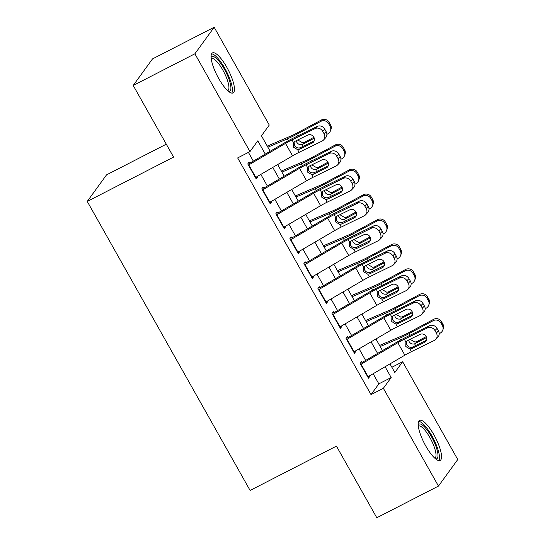 <?xml version="1.0" encoding="UTF-8"?>
<svg xmlns="http://www.w3.org/2000/svg" width="545" height="545" viewBox="0 0 545 545"><rect width="100%" height="100%" fill="white"/><g stroke="black" fill="none" stroke-linecap="round" stroke-linejoin="round"><path stroke-width="0.82" d="M425.788 446.021A22.509 6.233 -117.2 0 1 419.575 420.399A22.509 6.233 -117.2 0 1 433.922 434.821A22.509 6.233 -117.2 0 1 440.135 460.443A22.509 6.233 -117.2 0 1 425.788 446.021M218.709 78.514A22.509 6.233 -117.2 0 1 212.496 52.892A22.509 6.233 -117.2 0 1 226.843 67.321A22.509 6.233 -117.2 0 1 233.056 92.936A22.509 6.233 -117.2 0 1 218.709 78.514M166.307 144.18L106.534 174.87L87.248 201.425L250.107 490.445L336.435 446.117L376.799 517.75L438.466 486.086L383.36 388.292L391.181 377.528L385.097 366.737M87.248 201.425L173.583 157.096L133.218 85.463L152.505 58.915L214.171 27.25L269.271 125.043L261.457 135.807L270.163 151.265M391.875 367.269L402.646 361.744L457.752 459.537L438.466 486.086M362.466 363.413L361.369 361.471L360.068 363.263L368.488 378.21L369.789 376.418L369.483 375.873M348.425 338.5L347.329 336.551L346.027 338.35L354.448 353.296L355.756 351.505L355.442 350.953M334.385 313.579L333.288 311.638L331.987 313.43L340.407 328.383L341.715 326.584L341.402 326.039M320.344 288.666L319.247 286.725L317.946 288.516L326.373 303.463L327.674 301.671L327.368 301.126M306.304 263.753L305.214 261.804L303.906 263.603L312.333 278.55L313.634 276.758L313.327 276.206M292.27 238.833L291.173 236.891L289.872 238.683L298.292 253.636L299.593 251.838L299.287 251.293M278.229 213.919L277.132 211.971L275.831 213.769L284.252 228.716L285.56 226.924L285.246 226.379M264.189 189.006L263.092 187.058L261.791 188.849L270.211 203.803L271.519 202.011L271.206 201.459M265.292 154.112L257.805 140.828L249.985 151.592L237.654 157.927L371.029 394.628L378.843 383.864L373.141 373.734M365.641 360.429L359.101 348.82M351.607 335.516L345.06 323.9M337.566 310.602L331.019 298.987M323.526 285.682L316.979 274.074M309.485 260.769L302.945 249.154M295.445 235.856L288.904 224.24M281.411 210.935L274.864 199.327M267.37 186.022L260.823 174.407M253.33 161.109L248.425 152.396M250.148 164.086L249.051 162.144L247.75 163.936L256.177 178.889L257.478 177.091L257.172 176.546M133.218 85.463L194.885 53.798L214.171 27.25M371.029 394.628L383.36 388.292M249.985 151.592L194.885 53.798M377.603 353.439L371.063 341.824M363.563 328.526L357.023 316.911M349.529 303.606L342.982 291.991M335.488 278.693L328.942 267.077M321.448 253.772L314.901 242.164M307.407 228.859L300.86 217.244M293.367 203.946L286.827 192.331M279.326 179.026L272.786 167.417M389.975 363.89L394.825 372.507L402.646 361.744M277.657 164.563L284.204 176.178M291.698 189.483L298.244 201.098M305.738 214.396L312.278 226.012M319.779 239.309L326.319 250.925M333.812 264.23L340.359 275.845M347.853 289.143L354.4 300.758M361.894 314.056L368.44 325.672M375.934 338.976L382.474 350.592M378.843 383.864L391.181 377.528M255.68 178.011L257.478 177.091M269.721 202.931L271.519 202.011M283.761 227.844L285.56 226.924M297.802 252.757L299.593 251.838M311.842 277.678L313.634 276.758M325.876 302.591L327.674 301.671M339.916 327.511L341.715 326.584M353.957 352.424L355.756 351.505M367.998 377.338L369.789 376.418M248.411 165.101A10.103 1.349 -29.4 0 0 248.772 164.89L285.526 143.403A14.429 1.921 150.6 0 1 292.093 139.867L315.078 128.606L317.149 126.433A5.77 5.246 43.5 0 1 324.718 129.083L322.654 131.256A5.77 5.246 -136.5 0 0 315.078 128.606M249.671 163.241L284.313 142.994A21.643 2.882 150.6 0 1 294.157 137.694L317.149 126.433M255.428 177.561A10.103 1.349 -29.4 0 0 255.796 177.35L292.549 155.856A14.429 1.921 150.6 0 1 299.11 152.328L322.102 141.066A5.77 5.246 -136.5 0 0 323.478 140.058A5.77 5.246 -136.5 0 0 324.057 133.75L322.654 131.256M294.089 141.979L294.47 145.542C295.812 147.531 297.611 148.294 299.873 147.838L300.636 147.552L299.621 149.214L312.265 143.022L314.118 141.073M324.057 133.75L326.121 131.577L324.718 129.083M326.121 131.577A5.77 5.246 43.5 0 1 325.542 137.878L323.478 140.058M314.172 140.923L300.636 147.552M299.621 149.214L297.597 149.643L293.469 147.177L293.605 142.552L295.124 141.244L307.768 135.051A4.619 4.197 43.5 0 1 313.825 137.17A4.619 4.197 43.5 0 1 313.368 142.218A4.619 4.197 43.5 0 1 312.265 143.022M293.489 142.729L292.093 139.867M326.884 134.349L327.838 133.838A5.77 5.648 -159.4 0 0 330.052 126.167L330.57 124.785A5.77 5.648 20.6 0 1 330.951 129.506L330.427 130.889M267.881 147.211L287.283 138.9A21.643 2.882 -29.4 0 0 296.569 134.377L320.814 121.385L321.332 120.002A5.77 5.648 20.6 0 1 329.166 122.291L330.57 124.785M267.268 146.128L290.894 136.012A14.429 1.921 -29.4 0 0 297.086 132.994L321.332 120.002M314.261 138.198L302.284 144.527C299.954 145.072 298.135 144.33 296.827 142.299L296.276 140.685M329.166 122.291L328.649 123.674L330.052 126.167M328.649 123.674A5.77 5.648 -159.4 0 0 320.814 121.385M298.428 140.351L302.591 142.77L304.709 142.211L313.893 137.286M211.119 57.457A19.477 5.396 -117.2 0 1 224.322 69.086A19.477 5.396 -117.2 0 1 228.546 91.397M227.694 90.661A18.033 4.994 62.8 0 0 227.81 90.606A18.033 4.994 62.8 0 0 222.83 70.08A18.033 4.994 62.8 0 0 211.331 58.519A18.033 4.994 62.8 0 0 211.222 58.581M231.775 93.106A22.365 6.193 62.8 0 0 224.847 68.37A22.365 6.193 62.8 0 0 211.61 53.839M418.199 424.964A19.477 5.396 -117.2 0 1 428.506 431.926A19.477 5.396 -117.2 0 1 437.846 453.576A19.477 5.396 -117.2 0 1 435.625 458.904M434.774 458.168A18.033 4.994 62.8 0 0 434.89 458.113A18.033 4.994 62.8 0 0 435.877 453.311A18.033 4.994 62.8 0 0 428.172 434.692A18.033 4.994 62.8 0 0 418.41 426.026A18.033 4.994 62.8 0 0 418.301 426.088M438.854 460.614A22.365 6.193 62.8 0 0 439.325 455.375A22.365 6.193 62.8 0 0 430.686 433.766A22.365 6.193 62.8 0 0 418.689 421.346M262.445 190.021A10.103 1.349 -29.4 0 0 262.813 189.81L299.566 168.316A14.429 1.921 150.6 0 1 306.133 164.788L329.119 153.527L331.183 151.346A5.77 5.246 43.5 0 1 338.758 153.997L336.694 156.177A5.77 5.246 -136.5 0 0 329.119 153.527M263.712 188.161L298.347 167.908A21.643 2.882 150.6 0 1 308.197 162.608L331.183 151.346M269.468 202.474A10.103 1.349 -29.4 0 0 269.836 202.263L306.583 180.777A14.429 1.921 150.6 0 1 313.15 177.241L336.142 165.98A5.77 5.246 -136.5 0 0 337.519 164.971A5.77 5.246 -136.5 0 0 338.098 158.67L336.694 156.177M308.129 166.893L308.511 170.456C309.853 172.445 311.651 173.215 313.913 172.751L314.676 172.472L313.654 174.134L326.298 167.942L328.151 165.987M338.098 158.67L340.162 156.49L338.758 153.997M340.162 156.49A5.77 5.246 43.5 0 1 339.583 162.798L337.519 164.971M328.213 165.837L314.676 172.472M313.654 174.134L311.638 174.557L307.509 172.091L307.646 167.465L309.165 166.157L321.809 159.964A4.619 4.197 43.5 0 1 327.865 162.09A4.619 4.197 43.5 0 1 327.402 167.131A4.619 4.197 43.5 0 1 326.298 167.942M307.53 167.649L306.133 164.788M276.485 214.934A10.103 1.349 -29.4 0 0 276.853 214.723L313.607 193.237A14.429 1.921 150.6 0 1 320.174 189.701L343.159 178.44L345.223 176.267A5.77 5.246 43.5 0 1 352.799 178.917L350.728 181.09A5.77 5.246 -136.5 0 0 343.159 178.44M277.752 213.075L312.387 192.821A21.643 2.882 150.6 0 1 322.238 187.521L345.223 176.267M283.509 227.394A10.103 1.349 -29.4 0 0 283.87 227.183L320.623 205.69A14.429 1.921 150.6 0 1 327.191 202.161L350.176 190.9A5.77 5.246 -136.5 0 0 351.559 189.892A5.77 5.246 -136.5 0 0 352.138 183.583L350.728 181.09M322.163 191.806L322.551 195.369C323.887 197.365 325.692 198.128 327.954 197.672L328.71 197.385L327.695 199.048L340.339 192.855L342.192 190.907M352.138 183.583L354.202 181.403L352.799 178.917M354.202 181.403A5.77 5.246 43.5 0 1 353.623 187.712L351.559 189.892M342.253 190.757L328.71 197.385M327.695 199.048L325.678 199.477L321.55 197.011L321.686 192.385L323.205 191.077L335.849 184.884A4.619 4.197 43.5 0 1 341.906 187.003A4.619 4.197 43.5 0 1 341.442 192.044A4.619 4.197 43.5 0 1 340.339 192.855M321.57 192.562L320.174 189.701M290.526 239.848A10.103 1.349 -29.4 0 0 290.894 239.637L327.647 218.15A14.429 1.921 150.6 0 1 334.208 214.614L357.2 203.353L359.264 201.18A5.77 5.246 43.5 0 1 366.833 203.83L364.769 206.003A5.77 5.246 -136.5 0 0 357.2 203.353M291.793 237.988L326.428 217.741A21.643 2.882 150.6 0 1 336.279 212.441L359.264 201.18M297.55 252.308A10.103 1.349 -29.4 0 0 297.911 252.097L334.664 230.61A14.429 1.921 150.6 0 1 341.231 227.074L364.217 215.813A5.77 5.246 -136.5 0 0 365.6 214.805A5.77 5.246 -136.5 0 0 366.172 208.497L364.769 206.003M336.204 216.726L336.592 220.289C337.927 222.278 339.733 223.041 341.994 222.585L342.75 222.299L341.735 223.968L354.379 217.768L356.232 215.82M366.172 208.497L368.243 206.323L366.833 203.83M368.243 206.323A5.77 5.246 43.5 0 1 367.664 212.625L365.6 214.805M356.294 215.67L342.75 222.299M341.735 223.968L339.719 224.39L335.591 221.924L335.72 217.298L337.246 215.99L349.89 209.798A4.619 4.197 43.5 0 1 355.946 211.916A4.619 4.197 43.5 0 1 355.483 216.965A4.619 4.197 43.5 0 1 354.379 217.768M335.604 217.475L334.208 214.614M304.566 264.768A10.103 1.349 -29.4 0 0 304.934 264.557L341.681 243.063A14.429 1.921 150.6 0 1 348.248 239.534L371.24 228.273L373.305 226.093A5.77 5.246 43.5 0 1 380.873 228.743L378.809 230.923A5.77 5.246 -136.5 0 0 371.24 228.273M305.834 262.908L340.468 242.654A21.643 2.882 150.6 0 1 350.312 237.354L373.305 226.093M311.583 277.228A10.103 1.349 -29.4 0 0 311.951 277.01L348.705 255.523A14.429 1.921 150.6 0 1 355.272 251.988L378.257 240.733A5.77 5.246 -136.5 0 0 379.633 239.718A5.77 5.246 -136.5 0 0 380.212 233.417L378.809 230.923M350.244 241.639L350.626 245.202C351.968 247.192 353.766 247.961 356.035 247.498L356.791 247.219L355.776 248.881L368.42 242.689L370.273 240.733M380.212 233.417L382.277 231.237L380.873 228.743M382.277 231.237A5.77 5.246 43.5 0 1 381.704 237.545L379.633 239.718M370.334 240.583L356.791 247.219M355.776 248.881L353.76 249.303L349.631 246.837L349.761 242.218L351.28 240.91L363.924 234.711A4.619 4.197 43.5 0 1 369.987 236.837A4.619 4.197 43.5 0 1 369.524 241.878A4.619 4.197 43.5 0 1 368.42 242.689M349.645 242.396L348.248 239.534M340.925 159.263L341.872 158.758A5.77 5.648 -159.4 0 0 344.093 151.081L344.61 149.698A5.77 5.648 20.6 0 1 344.985 154.419L344.467 155.802M281.915 172.125L301.317 163.82A21.643 2.882 -29.4 0 0 310.602 159.297L334.855 146.298L335.373 144.916A5.77 5.648 20.6 0 1 343.207 147.205L344.61 149.698M281.309 171.041L304.934 160.925A14.429 1.921 -29.4 0 0 311.127 157.914L335.373 144.916M328.301 163.112L316.318 169.441C313.995 169.986 312.176 169.243 310.868 167.213L310.309 165.598M343.207 147.205L342.689 148.587L344.093 151.081M342.689 148.587A5.77 5.648 -159.4 0 0 334.855 146.298M312.469 165.264L316.631 167.683L318.75 167.124L327.933 162.206M354.965 184.176L355.912 183.672A5.77 5.648 -159.4 0 0 358.133 175.994L358.651 174.611A5.77 5.648 20.6 0 1 359.026 179.339L358.508 180.722M295.955 197.038L315.357 188.734A21.643 2.882 -29.4 0 0 324.643 184.21L348.895 171.212L349.413 169.829A5.77 5.648 20.6 0 1 357.248 172.118L358.651 174.611M295.349 195.955L318.975 185.845A14.429 1.921 -29.4 0 0 325.161 182.827L349.413 169.829M342.335 188.025L330.359 194.354C328.036 194.906 326.217 194.163 324.902 192.126L324.35 190.512M357.248 172.118L356.73 173.501L358.133 175.994M356.73 173.501A5.77 5.648 -159.4 0 0 348.895 171.212M326.51 190.185L330.672 192.603L332.784 192.044L341.967 187.119M369.006 209.096L369.953 208.585A5.77 5.648 -159.4 0 0 372.167 200.914L372.691 199.531A5.77 5.648 20.6 0 1 373.066 204.252L372.548 205.635M309.996 221.958L329.398 213.647A21.643 2.882 -29.4 0 0 338.683 209.123L362.936 196.132L363.454 194.749A5.77 5.648 20.6 0 1 371.288 197.038L372.691 199.531M309.39 220.875L333.015 210.758A14.429 1.921 -29.4 0 0 339.201 207.74L363.454 194.749M356.375 212.945L344.399 219.274C342.076 219.819 340.257 219.076 338.942 217.046L338.391 215.432M371.288 197.038L370.764 198.421L372.167 200.914M370.764 198.421A5.77 5.648 -159.4 0 0 362.936 196.132M340.55 215.098L344.713 217.516L346.824 216.958L356.008 212.039M383.046 234.009L383.993 233.505A5.77 5.648 -159.4 0 0 386.207 225.828L386.732 224.445A5.77 5.648 20.6 0 1 387.107 229.166L386.589 230.549M324.037 246.871L343.439 238.567A21.643 2.882 -29.4 0 0 352.724 234.043L376.97 221.045L377.494 219.662A5.77 5.648 20.6 0 1 385.322 221.951L386.732 224.445M323.423 245.788L347.049 235.672A14.429 1.921 -29.4 0 0 353.242 232.66L377.494 219.662M370.416 237.858L358.44 244.187C356.11 244.732 354.291 243.99 352.983 241.96L352.431 240.345M385.322 221.951L384.804 223.334L386.207 225.828M384.804 223.334A5.77 5.648 -159.4 0 0 376.97 221.045M354.584 240.011L358.746 242.43L360.865 241.871L370.048 236.952M318.607 289.681A10.103 1.349 -29.4 0 0 318.968 289.47L355.721 267.983A14.429 1.921 150.6 0 1 362.289 264.448L385.274 253.187L387.345 251.013A5.77 5.246 43.5 0 1 394.914 253.663L392.85 255.837A5.77 5.246 -136.5 0 0 385.274 253.187M319.874 287.821L354.509 267.568A21.643 2.882 150.6 0 1 364.353 262.268L387.345 251.013M325.624 302.141A10.103 1.349 -29.4 0 0 325.992 301.93L362.745 280.437A14.429 1.921 150.6 0 1 369.306 276.908L392.298 265.647A5.77 5.246 -136.5 0 0 393.674 264.638A5.77 5.246 -136.5 0 0 394.253 258.33L392.85 255.837M364.285 266.553L364.666 270.116C366.008 272.112 367.807 272.875 370.069 272.418L370.832 272.132L369.817 273.794L382.461 267.602L384.314 265.653M394.253 258.33L396.317 256.15L394.914 253.663M396.317 256.15A5.77 5.246 43.5 0 1 395.738 262.458L393.674 264.638M384.368 265.504L370.832 272.132M369.817 273.794L367.793 274.224L363.665 271.757L363.801 267.132L365.32 265.824L377.964 259.631A4.619 4.197 43.5 0 1 384.021 261.75A4.619 4.197 43.5 0 1 383.564 266.798A4.619 4.197 43.5 0 1 382.461 267.602M363.685 267.309L362.289 264.448M397.087 258.93L398.034 258.419A5.77 5.648 -159.4 0 0 400.248 250.741L400.766 249.358A5.77 5.648 20.6 0 1 401.147 254.086L400.623 255.469M338.077 271.785L357.479 263.48A21.643 2.882 -29.4 0 0 366.765 258.957L391.01 245.959L391.528 244.576A5.77 5.648 20.6 0 1 399.362 246.871L400.766 249.358M337.464 270.702L361.09 260.592A14.429 1.921 -29.4 0 0 367.282 257.574L391.528 244.576M384.457 262.772L372.48 269.101C370.15 269.652 368.331 268.91 367.023 266.873L366.472 265.258M399.362 246.871L398.845 248.254L400.248 250.741M398.845 248.254A5.77 5.648 -159.4 0 0 391.01 245.959M368.624 264.931L372.787 267.35L374.906 266.791L384.089 261.866M332.648 314.601A10.103 1.349 -29.4 0 0 333.009 314.383L369.762 292.897A14.429 1.921 150.6 0 1 376.329 289.361L399.315 278.107L401.379 275.927A5.77 5.246 43.5 0 1 408.954 278.577L406.89 280.757A5.77 5.246 -136.5 0 0 399.315 278.107M333.908 312.735L368.543 292.488A21.643 2.882 150.6 0 1 378.394 287.188L401.379 275.927M339.664 327.055A10.103 1.349 -29.4 0 0 340.032 326.843L376.779 305.357A14.429 1.921 150.6 0 1 383.346 301.821L406.338 290.56A5.77 5.246 -136.5 0 0 407.715 289.552A5.77 5.246 -136.5 0 0 408.294 283.243L406.89 280.757M378.325 291.473L378.707 295.036C380.049 297.025 381.847 297.788 384.109 297.332L384.872 297.052L383.85 298.715L396.501 292.522L398.347 290.567M408.294 283.243L410.358 281.07L408.954 278.577M410.358 281.07A5.77 5.246 43.5 0 1 409.779 287.372L407.715 289.552M398.409 290.417L384.872 297.052M383.85 298.715L381.834 299.137L377.705 296.671L377.842 292.045L379.361 290.737L392.005 284.545A4.619 4.197 43.5 0 1 398.061 286.663A4.619 4.197 43.5 0 1 397.598 291.711A4.619 4.197 43.5 0 1 396.501 292.522M377.726 292.222L376.329 289.361M411.121 283.843L412.068 283.332A5.77 5.648 -159.4 0 0 414.289 275.661L414.806 274.278A5.77 5.648 20.6 0 1 415.188 278.999L414.663 280.382M352.111 296.705L371.513 288.394A21.643 2.882 -29.4 0 0 380.798 283.87L405.051 270.879L405.569 269.496A5.77 5.648 20.6 0 1 413.403 271.785L414.806 274.278M351.505 295.622L375.13 285.505A14.429 1.921 -29.4 0 0 381.323 282.487L405.569 269.496M398.497 287.692L386.521 294.021C384.191 294.566 382.372 293.823 381.064 291.793L380.505 290.178M413.403 271.785L412.885 273.168L414.289 275.661M412.885 273.168A5.77 5.648 -159.4 0 0 405.051 270.879M382.665 289.845L386.827 292.263L388.946 291.704L398.129 286.786M346.681 339.515A10.103 1.349 -29.4 0 0 347.049 339.303L383.803 317.81A14.429 1.921 150.6 0 1 390.37 314.281L413.355 303.02L415.419 300.84A5.77 5.246 43.5 0 1 422.995 303.49L420.924 305.67A5.77 5.246 -136.5 0 0 413.355 303.02M347.948 337.655L382.583 317.401A21.643 2.882 150.6 0 1 392.434 312.101L415.419 300.84M353.705 351.975A10.103 1.349 -29.4 0 0 354.066 351.757L390.82 330.27A14.429 1.921 150.6 0 1 397.387 326.734L420.372 315.48A5.77 5.246 -136.5 0 0 421.755 314.465A5.77 5.246 -136.5 0 0 422.334 308.163L420.924 305.67M392.366 316.386L392.747 319.949C394.083 321.938 395.888 322.708 398.15 322.245L398.906 321.966L397.891 323.628L410.535 317.435L412.388 315.48M422.334 308.163L424.398 305.983L422.995 303.49M424.398 305.983A5.77 5.246 43.5 0 1 423.819 312.292L421.755 314.465M412.449 315.33L398.906 321.966M397.891 323.628L395.874 324.05L391.746 321.584L391.882 316.965L393.401 315.657L406.045 309.458A4.619 4.197 43.5 0 1 412.102 311.583A4.619 4.197 43.5 0 1 411.639 316.625A4.619 4.197 43.5 0 1 410.535 317.435M391.766 317.142L390.37 314.281M425.161 308.756L426.108 308.252A5.77 5.648 -159.4 0 0 428.329 300.574L428.847 299.191A5.77 5.648 20.6 0 1 429.222 303.912L428.704 305.295M366.151 321.618L385.553 313.314A21.643 2.882 -29.4 0 0 394.839 308.79L419.091 295.792L419.609 294.409A5.77 5.648 20.6 0 1 427.444 296.698L428.847 299.191M365.545 320.535L389.171 310.418A14.429 1.921 -29.4 0 0 395.357 307.407L419.609 294.409M412.531 312.605L400.555 318.934C398.231 319.479 396.413 318.736 395.105 316.706L394.546 315.092M427.444 296.698L426.926 298.081L428.329 300.574M426.926 298.081A5.77 5.648 -159.4 0 0 419.091 295.792M396.706 314.758L400.868 317.176L402.98 316.618L412.163 311.699M360.722 364.428A10.103 1.349 -29.4 0 0 361.09 364.217L397.843 342.73A14.429 1.921 150.6 0 1 404.404 339.194L427.396 327.933L429.46 325.76A5.77 5.246 43.5 0 1 437.036 328.41L434.965 330.583A5.77 5.246 -136.5 0 0 427.396 327.933M361.989 362.568L396.624 342.315A21.643 2.882 150.6 0 1 406.475 337.014L429.46 325.76M367.746 376.888A10.103 1.349 -29.4 0 0 368.107 376.677L404.86 355.183A14.429 1.921 150.6 0 1 411.427 351.654L434.413 340.393A5.77 5.246 -136.5 0 0 435.796 339.385A5.77 5.246 -136.5 0 0 436.368 333.077L434.965 330.583M406.4 341.299L406.788 344.862C408.123 346.858 409.929 347.621 412.19 347.165L412.947 346.879L411.931 348.541L424.575 342.349L426.428 340.4M436.368 333.077L438.439 330.897L437.036 328.41M438.439 330.897A5.77 5.246 43.5 0 1 437.86 337.205L435.796 339.385M426.49 340.25L412.947 346.879M411.931 348.541L409.915 348.97L405.787 346.504L405.916 341.878L407.442 340.571L420.086 334.378A4.619 4.197 43.5 0 1 426.142 336.497A4.619 4.197 43.5 0 1 425.679 341.545A4.619 4.197 43.5 0 1 424.575 342.349M405.8 342.056L404.404 339.194M439.202 333.676L440.149 333.165A5.77 5.648 -159.4 0 0 442.363 325.488L442.887 324.105A5.77 5.648 20.6 0 1 443.262 328.833L442.744 330.216M380.192 346.531L399.594 338.227A21.643 2.882 -29.4 0 0 408.879 333.704L433.132 320.705L433.65 319.322A5.77 5.648 20.6 0 1 441.484 321.618L442.887 324.105M379.586 345.448L403.211 335.339A14.429 1.921 -29.4 0 0 409.397 332.321L433.65 319.322M426.572 337.519L414.595 343.847C412.272 344.399 410.453 343.657 409.138 341.62L408.587 340.005M441.484 321.618L440.959 323.001L442.363 325.488M440.959 323.001A5.77 5.648 -159.4 0 0 433.132 320.705M410.746 339.678L414.909 342.097L417.02 341.538L426.204 336.612M299.11 152.328L297.597 149.643M292.549 155.856L285.526 143.403M255.796 177.35L248.772 164.89M296.569 134.377L297.509 136.052M287.283 138.9L288.312 140.726M302.284 144.527L303.265 146.264M304.709 142.211L303.081 144.187M313.15 177.241L311.638 174.557M306.583 180.777L299.566 168.316M269.836 202.263L262.813 189.81M327.191 202.161L325.678 199.477M320.623 205.69L313.607 193.237M283.87 227.183L276.853 214.723M341.231 227.074L339.719 224.39M334.664 230.61L327.647 218.15M297.911 252.097L290.894 239.637M355.272 251.988L353.76 249.303M348.705 255.523L341.681 243.063M311.951 277.01L304.934 264.557M310.602 159.297L311.549 160.966M301.317 163.82L302.352 165.646M316.318 169.441L317.306 171.185M318.75 167.124L317.122 169.1M324.643 184.21L325.59 185.886M315.357 188.734L316.386 190.559M330.359 194.354L331.34 196.098M332.784 192.044L331.162 194.02M338.683 209.123L339.624 210.799M329.398 213.647L330.427 215.473M344.399 219.274L345.38 221.011M346.824 216.958L345.196 218.933M352.724 234.043L353.664 235.713M343.439 238.567L344.467 240.393M358.44 244.187L359.421 245.931M360.865 241.871L359.237 243.847M369.306 276.908L367.793 274.224M362.745 280.437L355.721 267.983M325.992 301.93L318.968 289.47M366.765 258.957L367.705 260.633M357.479 263.48L358.508 265.306M372.48 269.101L373.461 270.845M374.906 266.791L373.277 268.767M383.346 301.821L381.834 299.137M376.779 305.357L369.762 292.897M340.032 326.843L333.009 314.383M380.798 283.87L381.745 285.546M371.513 288.394L372.548 290.226M386.521 294.021L387.502 295.758M388.946 291.704L387.318 293.68M397.387 326.734L395.874 324.05M390.82 330.27L383.803 317.81M354.066 351.757L347.049 339.303M394.839 308.79L395.786 310.459M385.553 313.314L386.582 315.139M400.555 318.934L401.536 320.678M402.98 316.618L401.358 318.593M411.427 351.654L409.915 348.97M404.86 355.183L397.843 342.73M368.107 376.677L361.09 364.217M408.879 333.704L409.82 335.379M399.594 338.227L400.623 340.053M414.595 343.847L415.576 345.591M417.02 341.538L415.392 343.514"/></g></svg>
